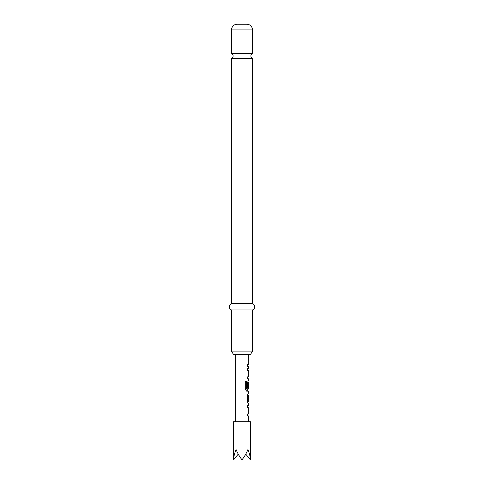 <?xml version="1.0" encoding="UTF-8"?>
<svg xmlns="http://www.w3.org/2000/svg" width="484" height="484" viewBox="0 0 484 484"><rect width="100%" height="100%" fill="white"/><g stroke="black" fill="none" stroke-linecap="round" stroke-linejoin="round"><path stroke-width="0.73" d="M231.521 53.597A2.541 2.541 0 0 1 231.521 58.304L252.479 58.304A2.541 2.541 0 0 1 252.479 53.597L231.521 53.597L231.521 29.917A5.717 5.717 0 0 1 237.239 24.2L246.761 24.2L237.239 24.2M246.761 24.2A5.717 5.717 0 0 1 252.479 29.917L252.479 53.597M250.573 354.391L233.427 354.391L231.521 351.094L252.479 351.094L250.573 354.391M252.479 58.304L252.479 303.595A3.382 3.382 0 0 1 252.479 309.941L231.521 309.941L231.521 351.094M252.479 309.941L252.479 351.094M252.479 303.595L231.521 303.595A3.382 3.382 0 0 0 231.521 309.941M231.521 58.304L231.521 303.595M247.04 407.601L248.256 407.601L247.596 407.601L247.596 405.695L248.207 405.695L247.717 406.602M247.717 415.012L248.207 415.919L247.596 415.919L247.596 414.014L248.256 414.014M248.256 407.601L248.352 414.014M248.207 403.535L247.596 401.756L247.596 395.089L248.207 393.317M247.596 395.216L248.256 395.216L248.256 401.629L248.352 395.216L247.608 395.343L248.232 395.343M247.717 390.249L248.207 391.157L246.665 391.157L245.285 389.378L245.285 381.374L246.749 381.374L246.749 388.912L248.256 389.039M248.232 382.753L247.608 382.753L248.256 382.626L248.232 388.168L247.596 388.168L247.596 382.711L248.207 380.932M248.256 370.454L247.596 370.454L247.596 368.548L248.207 368.548L247.717 369.455M248.352 366.388L248.352 368.548L247.04 368.548M247.717 377.865L248.207 378.772L247.596 378.772L247.596 376.867L248.346 376.867L248.352 370.454M247.596 364.488C248.594 364.488 248.594 364.488 247.596 364.488L247.596 366.388C248.594 366.388 248.594 366.388 247.596 366.388M248.352 354.391L248.292 364.488M250.379 459.8L250.379 421.703L233.621 421.703L233.621 459.8C233.657 456.938 234.474 453.514 236.071 449.533C237.723 453.514 239.701 456.938 242 459.8C244.299 456.938 246.277 453.514 247.929 449.533C249.526 453.514 250.343 456.938 250.379 459.8L245.751 454.125M233.621 459.8L238.249 454.125M247.04 376.867L247.633 376.867M246.749 381.374L246.277 381.374L246.277 388.912L246.834 389.039M246.277 388.912L246.749 388.912M247.608 382.753L247.608 388.168L248.232 388.168M246.35 389.039L247.608 388.912M247.608 395.343L247.633 401.629L247.034 401.629M247.633 401.629L248.256 401.629M247.608 401.502L248.232 401.502M247.034 395.216L247.633 395.216M252.479 29.917L231.521 29.917M248.352 378.772L248.352 380.932M248.352 382.626L248.352 389.039M248.352 391.157L248.352 393.317M248.352 403.535L248.352 405.695M248.352 415.919L248.352 421.703M235.647 354.391L235.647 421.703M247.717 364.488L247.717 366.388M247.717 368.548L247.717 370.454M247.717 376.867L247.717 378.772M247.717 381.84L247.717 382.626M247.717 389.039L247.717 391.157M247.717 394.224L247.717 395.216M247.717 401.629L247.717 402.627M247.717 405.695L247.717 407.601M247.717 414.014L247.717 415.919"/></g></svg>
